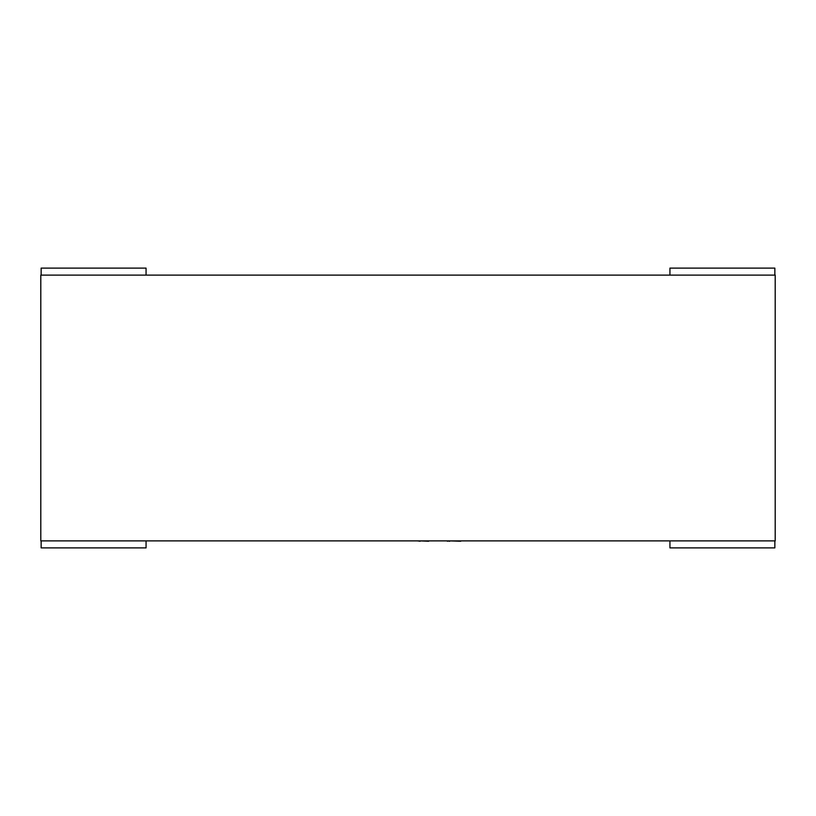 <?xml version="1.0" encoding="UTF-8"?>
<svg xmlns="http://www.w3.org/2000/svg" width="816" height="816" viewBox="0 0 816 816"><rect width="100%" height="100%" fill="white"/><g stroke="black" fill="none" stroke-linecap="round" stroke-linejoin="round"><path stroke-width="1.22" d="M775.2 540.896L40.8 540.896L40.8 275.104L775.2 275.104L775.2 540.896M41.147 540.896L41.147 547.883L146.064 547.883L146.064 540.896M41.147 275.104L41.147 268.117L146.064 268.117L146.064 275.104M669.936 540.896L669.936 547.883L774.853 547.883L774.853 540.896M774.853 275.104L774.853 268.117L669.936 268.117L669.936 275.104M428.665 541.243L420.169 540.896M420.169 541.243L417.415 540.896M429.542 540.896L445.516 540.896M509.388 540.896L461.264 540.896M460.775 541.243L449.789 540.896M447.331 541.243L449.045 540.896M449.789 541.243L449.045 541.243M529.768 540.896L510.571 540.896M399.942 540.896L303.154 540.896"/></g></svg>
